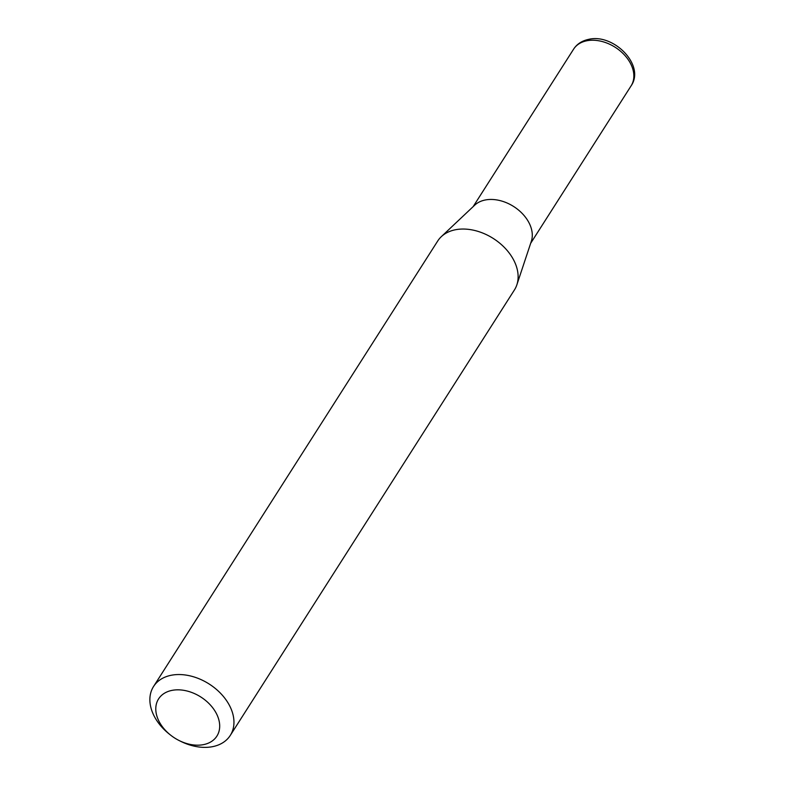<?xml version="1.0" encoding="UTF-8"?>
<svg xmlns="http://www.w3.org/2000/svg" width="786" height="786" viewBox="0 0 786 786"><rect width="100%" height="100%" fill="white"/><g stroke="black" fill="none" stroke-linecap="round" stroke-linejoin="round"><path stroke-width="1.18" d="M170.601 735.116L169.363 734.134A45.5 32 32.5 0 1 153.555 686.492L437.723 240.988A45.5 32 32.5 0 1 441.319 236.655L474.715 205.156A34.103 23.993 32.5 0 1 485.424 199.958A34.103 23.993 32.5 0 1 519.959 211.296A34.103 23.993 32.5 0 1 531.336 241.282L516.854 284.837A45.5 32 32.5 0 1 514.437 289.926L230.269 735.431A45.5 32 32.5 0 1 212.377 746.7A45.5 32 32.5 0 1 180.407 741.178L178.992 740.471A34.574 24.317 -147.5 0 0 203.299 744.666A34.574 24.317 -147.5 0 0 215.649 712.175A34.574 24.317 -147.5 0 0 172.183 690.344A34.574 24.317 -147.5 0 0 170.601 735.116A34.574 24.317 -147.5 0 0 178.992 740.471M441.319 236.655A45.5 32 32.5 0 1 455.615 229.718A45.5 32 32.5 0 1 501.665 244.839A45.5 32 32.5 0 1 516.854 284.837M153.555 686.492A45.5 32 32.5 0 1 171.446 675.223A45.5 32 32.5 0 1 220.326 693.056A45.5 32 32.5 0 1 230.269 735.431M573.583 49.184C576.904 44.026 582.013 40.734 588.901 39.3C613.67 33.395 645.473 65.267 631.089 85.871A34.103 23.993 -147.5 0 0 623.632 54.106A34.103 23.993 -147.5 0 0 586.995 40.734A34.103 23.993 -147.5 0 0 573.583 49.184L473.152 206.63M530.658 243.306L631.089 85.871"/></g></svg>
